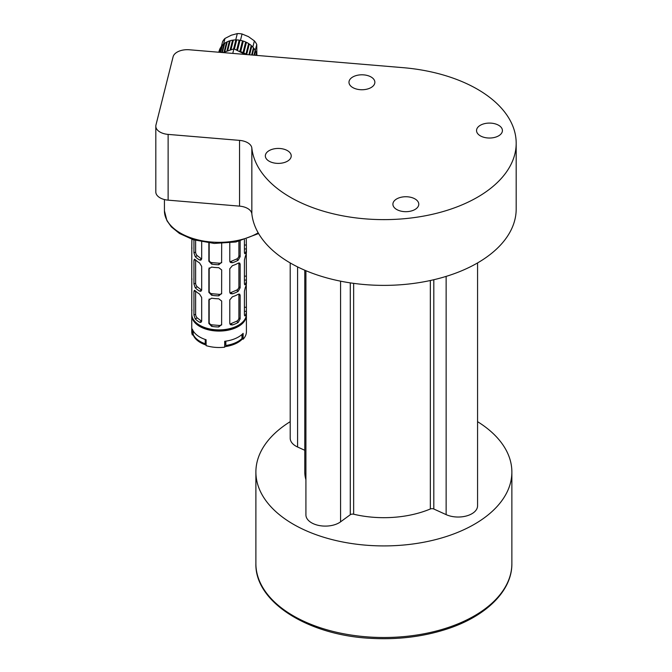 <?xml version="1.0" encoding="UTF-8"?>
<svg xmlns="http://www.w3.org/2000/svg" width="672" height="672" viewBox="0 0 672 672"><rect width="100%" height="100%" fill="white"/><g stroke="black" fill="none" stroke-linecap="round" stroke-linejoin="round"><path stroke-width="1.01" d="M290.203 262.937L290.203 438.22A19.412 11.206 -0 0 0 297.595 447.014L304.786 450.29M305.92 270.707L305.92 514.895A19.412 11.206 -0 0 0 318.973 525.487A19.412 11.206 -0 0 0 340.578 521.833L350.288 514.727A2.873 1.663 180 0 1 353.648 514.214A79.094 45.662 -0 0 0 430.34 508.981A2.873 1.663 180 0 1 433.81 509.015L446.132 514.626A19.412 11.206 -0 0 0 466.62 515.911A19.412 11.206 -0 0 0 477.565 505.823L477.565 262.937M304.786 270.228L304.786 472.021A79.094 45.662 -0 0 0 305.92 479.716M516.188 143.237L516.188 208.992A132.308 76.39 180 0 1 388.072 285.34A132.308 76.39 180 0 1 251.84 213.83L251.84 148.075A14.381 8.299 -0 0 0 239.551 140.381L168.126 134.4A14.381 8.299 180 0 1 155.812 126.185A14.381 8.299 180 0 1 155.963 124.992L173.09 56.792A14.381 8.299 180 0 1 189.386 49.77L402.872 67.645A132.308 76.39 180 0 1 516.188 143.237A132.308 76.39 180 0 1 388.072 219.584A132.308 76.39 180 0 1 251.84 148.075M363.779 74.878A12.944 7.476 180 0 1 374.867 82.27A12.944 7.476 180 0 1 361.922 89.746A12.944 7.476 180 0 1 348.978 82.27A12.944 7.476 180 0 1 363.779 74.878M502.286 131.628A12.944 7.476 180 0 1 488.552 138.012A12.944 7.476 180 0 1 476.54 130.561A12.944 7.476 180 0 1 489.485 123.085A12.944 7.476 180 0 1 502.421 130.561A12.944 7.476 180 0 1 502.286 131.628M403.981 211.604A12.944 7.476 180 0 1 392.902 204.204A12.944 7.476 180 0 1 405.846 196.736A12.944 7.476 180 0 1 418.782 204.204A12.944 7.476 180 0 1 403.981 211.604M265.474 154.846A12.944 7.476 180 0 1 279.216 148.462A12.944 7.476 180 0 1 291.228 155.921A12.944 7.476 180 0 1 278.284 163.388A12.944 7.476 180 0 1 265.339 155.921A12.944 7.476 180 0 1 265.474 154.846M239.551 140.381L239.551 206.136L168.126 200.155L168.126 134.4M239.551 206.136A14.381 8.299 180 0 1 251.84 213.83M155.812 126.185L155.812 191.94A14.381 8.299 -0 0 0 168.126 200.155M477.565 421.672A127.991 73.895 180 0 1 511.871 472.021A127.991 73.895 180 0 1 439.74 538.507A127.991 73.895 180 0 1 304.643 530.048A127.991 73.895 180 0 1 255.889 472.021A127.991 73.895 180 0 1 290.203 421.672M191.755 315.294L191.755 331.733A27.325 15.775 0 0 0 192.343 334.975L192.343 329.104A27.325 15.775 0 0 0 206.102 339.746L206.102 345.618A27.325 15.775 0 0 0 224.692 347.172L224.692 341.3A27.325 15.775 0 0 0 235.427 338.503A27.325 15.775 0 0 0 243.13 333.354L243.13 339.226A27.325 15.775 0 0 0 246.406 331.733L246.406 315.294A27.325 15.775 180 0 1 235.427 327.936A27.325 15.775 180 0 1 206.833 329.398A27.325 15.775 180 0 1 191.755 315.294A27.325 15.775 180 0 1 191.78 314.706M246.389 314.706A27.325 15.775 180 0 1 246.406 315.294M192.192 316.924A27.04 15.607 0 0 0 197.417 324.635A27.04 15.607 0 0 0 226.246 330.347A27.04 15.607 0 0 0 245.969 316.924M191.789 311.531L191.755 314.118A27.325 15.775 0 0 0 206.833 328.222A27.325 15.775 0 0 0 235.427 326.76A27.325 15.775 0 0 0 246.406 314.118L246.406 311.371A27.325 15.775 180 0 1 245.372 315.487L244.86 315.974M235.427 323.828A27.325 15.775 180 0 1 232.403 324.954L230.42 324.71L229.782 323.35L229.782 299.872L232.403 296.772A27.325 15.775 0 0 0 235.427 295.646A27.325 15.775 0 0 0 238.165 294.294L239.694 294.185L240.148 295.394L240.148 318.881L238.165 322.476A27.325 15.775 180 0 1 235.427 323.828M235.427 292.706A27.325 15.775 180 0 1 232.403 293.84L230.42 293.588L229.782 292.236L229.782 268.75L232.403 265.658A27.325 15.775 0 0 0 235.427 264.524A27.325 15.775 0 0 0 238.165 263.172L239.694 263.071L240.148 264.281L240.148 287.767L238.165 291.354A27.325 15.775 180 0 1 235.427 292.706M240.148 241.055L240.148 256.645L238.165 260.24A27.325 15.775 180 0 1 235.427 261.593A27.325 15.775 180 0 1 232.403 262.727L230.42 262.475L229.782 261.122L229.782 242.928M191.881 239.266L191.755 248.758A27.325 15.775 180 0 1 191.881 247.456M191.789 249.304L191.755 279.88A27.325 15.775 180 0 1 191.881 278.569M191.881 248.102L191.864 248.766M191.789 280.417L191.755 310.993A27.325 15.775 180 0 1 191.881 309.683M191.881 279.216L191.864 279.888M191.881 310.338L191.864 311.002M201.684 241.878L201.684 258.77L200.928 260.148L199.525 259.972A27.325 15.775 180 0 1 195.224 256.645L193.939 252.781L193.939 239.929M195.224 259.577A27.325 15.775 0 0 0 199.525 262.903L201.684 266.398L201.684 289.884L200.928 291.27L199.525 291.085A27.325 15.775 180 0 1 195.224 287.759L193.939 283.895L193.939 260.408L194.342 259.174L195.224 259.577M195.224 290.699A27.325 15.775 0 0 0 199.525 294.025L201.684 297.52L201.684 320.998L200.928 322.384L199.525 322.207A27.325 15.775 180 0 1 195.224 318.881L193.939 315.008L193.939 291.53L194.342 290.296L195.224 290.699M221.676 243.516L221.617 262.777M221.676 262.307L218.753 264.726A27.325 15.775 180 0 1 211.638 264.13L208.866 261.232L208.866 242.987M221.676 293.42L218.753 295.84A27.325 15.775 180 0 1 211.638 295.243L208.866 292.354L208.866 268.867L211.638 267.061A27.325 15.775 0 0 0 218.753 267.658L221.676 269.942L221.617 293.891M221.676 324.542L218.753 326.962A27.325 15.775 180 0 1 211.638 326.365L208.866 323.467L208.866 299.981L211.638 298.183A27.325 15.775 0 0 0 218.753 298.78L221.676 301.056L221.617 325.013M246.28 239.266L246.406 249.144A27.325 15.775 180 0 1 245.372 253.252L244.86 253.747M246.406 251.899L246.406 248.934L244.423 248.976M244.482 253.176L245.372 253.252L244.423 252.504L244.423 239.87M246.28 253.386L246.406 280.258A27.325 15.775 180 0 1 245.372 284.365L244.423 283.618L244.423 260.131L245.372 256.183A27.325 15.775 0 0 0 246.406 252.076L246.28 252.739M246.406 283.021L246.406 280.056L244.423 280.09M244.482 284.29L245.372 284.365L244.86 284.861M244.482 315.412L245.372 315.487L244.423 314.731L244.423 291.253L245.372 287.305A27.325 15.775 0 0 0 246.406 283.198L246.28 283.853M246.28 284.5L246.406 311.371L244.423 311.212M229.874 323.938A2.873 1.882 127.7 0 0 230.824 323.736L236.586 321.25A2.873 1.882 127.7 0 0 238.896 317.915L238.896 294.428A2.873 1.882 127.7 0 0 238.854 294.025M229.874 292.824A2.873 1.882 127.7 0 0 230.824 292.622L236.586 290.136A2.873 1.882 127.7 0 0 238.896 286.793L238.896 263.306A2.873 1.882 127.7 0 0 238.854 262.912M229.874 261.702A2.873 1.882 127.7 0 0 230.824 261.5L236.586 259.022A2.873 1.882 127.7 0 0 238.896 255.679L238.896 241.357M209.168 298.981L209.168 322.266A2.873 2.327 -165.9 0 0 212.016 324.853L219.131 325.45A2.873 2.327 -165.9 0 0 221.676 324.366M209.168 267.868L209.168 291.152A2.873 2.327 -165.9 0 0 212.016 293.74L219.131 294.336A2.873 2.327 -165.9 0 0 221.676 293.252M209.168 243.02L209.168 260.039A2.873 2.327 -165.9 0 0 212.016 262.626L219.131 263.214A2.873 2.327 -165.9 0 0 221.676 262.13M199.525 322.207L201.642 321.292A2.873 1.403 -113.3 0 0 201.659 321.308L197.341 317.965A2.873 1.403 -113.3 0 1 195.619 314.286L195.619 291.094M199.525 291.085L201.642 290.178A2.873 1.403 -113.3 0 0 201.659 290.186L197.341 286.852A2.873 1.403 -113.3 0 1 195.619 283.172L195.619 259.972M199.525 259.972L201.642 259.056A2.873 1.403 -113.3 0 0 201.659 259.073L197.341 255.73A2.873 1.403 -113.3 0 1 195.619 252.05L195.619 240.425M243.13 339.226L242.365 338.99A26.46 15.28 180 0 1 224.692 346.66M206.102 345.047A26.46 15.28 180 0 1 193.183 334.866L192.343 334.975M193.183 334.866L193.183 330.893M205.498 339.553L205.246 343.778A26.746 15.439 0 0 1 193.2 334.463L193.2 330.926M242.365 338.99L242.365 334.118M225.842 341.149L225.842 345.5L225.658 341.174M225.842 345.5A26.746 15.439 0 0 0 241.979 338.545L241.979 334.471M205.246 339.469L205.246 343.778M232.772 53.399L233.923 48.812L245.12 54.432M223.012 52.584L233.923 48.812M219.862 50.064L218.854 52.231M220.979 47.62L220.357 47.989L219.282 52.273M222.617 45.41L221.97 45.696A19.412 15.691 14.1 0 0 220.718 47.384L219.484 52.29M224.725 43.52L224.07 43.714A19.412 15.691 -165.9 0 0 222.457 45.167L220.643 52.382M224.07 43.714L221.861 52.483M227.237 41.992L226.582 42.109A19.412 15.691 -165.9 0 0 224.666 43.277L222.34 52.525M226.582 42.109L224.053 52.189M227.548 50.912L230.068 40.883L229.446 40.908A19.412 15.691 -165.9 0 0 227.279 41.765L224.717 51.937M229.446 40.908L226.876 51.156M230.731 49.837L233.15 40.211L232.571 40.169A19.412 15.691 -165.9 0 0 230.21 40.681L227.648 50.879M232.571 40.169L230.084 50.047M234.133 48.913L236.376 40.018L235.855 39.908A19.412 15.691 -165.9 0 0 233.386 40.06L230.95 49.762M235.855 39.908L233.587 48.922M237.124 50.324L239.644 40.286L239.198 40.127A19.412 15.691 -165.9 0 0 236.695 39.917L234.402 49.039M239.198 40.127L236.695 50.114M240.164 51.82L242.508 40.824A19.412 15.691 -165.9 0 0 240.038 40.261L237.468 50.492M239.904 51.694A91.392 35.658 -111.4 0 1 239.845 51.433A19.412 15.691 -165.9 0 0 238.862 51.173M242.508 40.824L239.845 51.433M243.146 53.365L245.683 41.975A19.412 15.691 -165.9 0 0 243.323 41.076L240.66 51.677A91.392 40.345 146.5 0 1 240.4 51.946M243.323 41.076L242.869 41.026M243.096 53.34A91.392 28.115 -102.2 0 1 243.02 52.584A19.412 15.691 -165.9 0 0 240.66 51.677M245.683 41.975L243.02 52.584M246.095 54.516L248.623 43.554A19.412 15.691 -165.9 0 0 246.448 42.336L243.785 52.945A91.392 45.923 157 0 1 243.222 53.407M246.448 42.336L245.952 42.21M245.952 54.508A91.392 19.715 -93.5 0 1 245.952 54.155A19.412 15.691 -165.9 0 0 243.785 52.945M248.623 43.554L245.952 54.155M249.026 54.76L251.227 45.503A19.412 15.691 -165.9 0 0 249.312 44.008L246.658 54.566M249.312 44.008L248.783 43.798M251.227 45.503L248.909 54.751M253.436 47.762L251.63 54.978L253.436 47.762A19.412 15.691 -165.9 0 0 251.832 46.04L249.623 54.81M251.832 46.04L251.294 45.746M253.949 55.171L255.175 50.266A19.412 15.691 -165.9 0 0 253.924 48.376L252.252 55.028M253.924 48.376L253.394 47.989M255.797 55.331L256.393 52.945A19.412 15.691 -165.9 0 0 255.536 50.929L254.461 55.213M255.536 50.929L255.032 50.467M257.006 55.432A19.412 15.691 -165.9 0 0 256.612 53.634L256.175 55.356M256.612 53.634L256.158 53.105M256.838 54.55L256.763 44.495L255.217 50.635M256.763 44.495A18.698 15.103 -165.9 0 0 254.386 40.9L252.832 47.065M254.386 40.9L248.43 36.624L242.054 33.995L240.467 40.337M242.054 33.995A18.698 15.103 -165.9 0 0 237.308 33.6L231.344 35.196L224.977 38.438A18.698 15.103 -165.9 0 0 222.6 41.639L221.407 46.385M237.308 33.6L235.721 39.908M223.549 44.142L224.977 38.438M218.837 52.231L219.114 51.106A19.412 15.691 14.1 0 1 219.282 50.509M218.904 52.24L219.5 49.854A19.412 15.691 14.1 0 1 220.357 47.989M221.97 45.696L220.298 52.357M297.595 447.014L297.595 266.902M340.578 521.833L340.578 281.173M350.288 282.878L350.288 514.727M446.132 514.626L446.132 276.402M433.81 509.015L433.81 279.737M430.34 280.518L430.34 508.981M353.648 514.214L353.648 283.357M258.182 232.831A54.65 31.55 180 0 1 177.332 231.143A54.65 31.55 180 0 1 164.43 210.79L164.43 199.55M511.871 472.021L511.871 563.606A127.991 73.895 180 0 1 439.74 630.101A127.991 73.895 180 0 1 304.643 621.642A127.991 73.895 180 0 1 255.889 563.606L255.889 472.021M246.28 307.339L244.423 307.18M246.28 276.226L244.423 276.066M246.28 245.104L244.423 244.952M240.148 295.394L238.896 294.428M240.148 318.881L238.896 317.915M238.165 322.476L236.586 321.25M232.403 324.954L230.824 323.736M240.148 264.281L238.896 263.306M240.148 287.767L238.896 286.793M238.165 291.354L236.586 290.136M232.403 293.84L230.824 292.622M240.148 256.645L238.896 255.679M238.165 260.24L236.586 259.022M232.403 262.727L230.824 261.5M208.866 323.467L209.168 322.266M218.753 326.962L219.131 325.45M211.638 326.365L212.016 324.853M208.866 292.354L209.168 291.152M218.753 295.84L219.131 294.336M211.638 295.243L212.016 293.74M208.866 261.232L209.168 260.039M218.753 264.726L219.131 263.214M211.638 264.13L212.016 262.626M193.939 291.53L195.418 290.892M193.939 315.008L195.619 314.286M195.224 318.881L197.341 317.965M193.939 260.408L195.418 259.77M193.939 283.895L195.619 283.172M195.224 287.759L197.341 286.852M193.939 252.781L195.619 252.05M195.224 256.645L197.341 255.73M511.871 563.606C512.198 591.158 485.394 617.014 445.41 629.53C422.47 636.754 398.009 639.71 372.036 638.4C308.599 635.704 254.78 602.188 255.889 563.606M258.594 233.537L235.906 241.987L214.234 243.432L193.326 239.744L179.483 233.478L171.377 226.901L166.933 220.685L164.43 210.79"/></g></svg>
